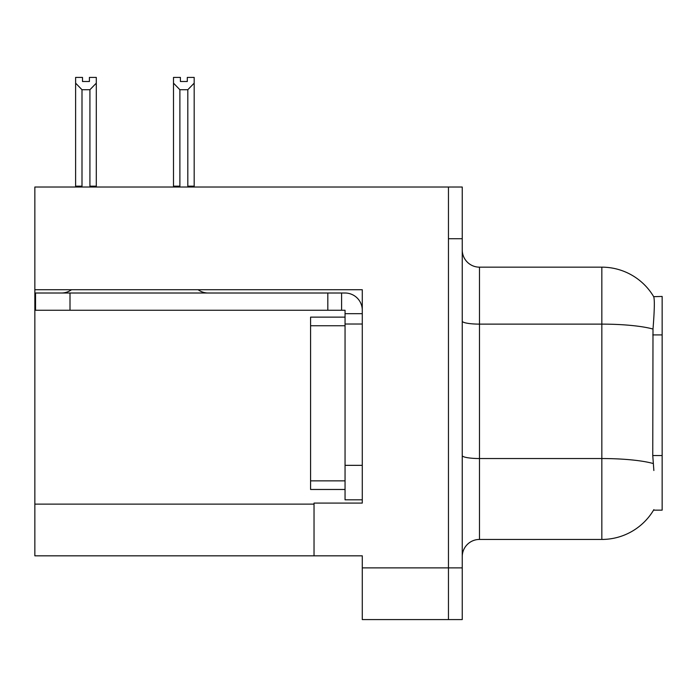 <?xml version="1.0" encoding="UTF-8"?>
<svg xmlns="http://www.w3.org/2000/svg" width="697" height="697" viewBox="0 0 697 697"><rect width="100%" height="100%" fill="white"/><g stroke="black" fill="none" stroke-linecap="round" stroke-linejoin="round"><path stroke-width="1.05" d="M34.85 289.734L362.283 289.734L362.283 465.343L345.05 465.343L345.05 499.81L362.283 499.81L362.283 465.343L362.283 503.086L314.033 503.086L314.033 555.823L34.85 555.823L34.85 187.023L448.459 187.023L448.459 619.581L362.283 619.581L362.283 567.881L448.459 567.881L448.459 619.581L462.242 619.581L462.242 567.881L448.459 567.881L448.459 238.722L462.242 238.722L462.242 567.881M314.033 555.823L362.283 555.823L362.283 567.881M653.864 470.51L652.758 455.542L653.002 329.054C654.5 310.304 654.727 299.51 653.69 296.669L662.15 296.452L662.15 510.152L653.559 510.152L653.864 509.638A60.317 60.317 0 0 1 601.833 539.443A60.317 60.317 0 0 0 653.559 510.152M462.242 556.685A17.233 17.233 0 0 1 479.475 539.443L601.833 539.443L601.833 267.16L479.475 267.16A17.233 17.233 0 0 1 462.242 249.927A17.233 17.233 0 0 0 479.475 267.16L479.475 539.443M653.69 296.669A60.317 60.317 0 0 0 601.833 267.16A60.317 60.317 0 0 1 653.69 296.669M448.459 187.023L462.242 187.023L462.242 238.722M188.652 187.023L187.807 186.16L187.807 89.721L179.887 89.721L173.501 83.152L173.501 77.419L180.401 77.419L180.401 81.505L187.293 81.505L180.401 81.505M187.293 81.505L187.293 77.419L194.184 77.419L194.184 83.152L187.807 89.721M187.807 186.16L194.184 186.16L194.184 187.023L194.184 83.152M179.887 89.721L179.887 186.16L179.033 187.023M173.501 83.152L173.501 187.023L173.501 83.152L173.501 186.16L179.887 186.16M89.408 81.505L82.507 81.505L89.408 81.505L89.408 77.419L96.299 77.419L96.299 83.152L89.922 89.721L82.002 89.721L82.002 186.16L75.616 186.16L75.616 187.023M82.002 89.721L75.616 83.152L75.616 77.419L82.507 77.419L82.507 81.505M82.002 186.16L81.148 187.023M75.616 83.152L75.616 186.16M96.299 83.152L96.299 186.16L89.922 186.16L89.922 89.721M90.767 187.023L89.922 186.16M96.299 186.16L96.299 187.023M71.495 289.734A17.233 17.233 0 0 1 61.388 293.01M198.114 289.734A17.233 17.233 0 0 0 208.22 293.01M362.283 313.685L345.05 313.685L345.05 310.243L35.538 310.243L35.538 293.01L345.05 293.01A17.233 17.233 0 0 1 362.283 310.252M345.05 499.81L362.283 499.81M341.6 310.243L341.6 293.01M362.283 324.027L345.05 324.027L345.05 313.685M345.05 465.343L345.05 317.135L310.583 317.135L310.583 489.468L345.05 489.468M327.817 310.243L327.817 293.01M34.85 504.123L314.033 504.123M662.15 334.908L652.758 334.908M662.15 455.542L652.758 455.542M653.002 329.054A60.317 10.472 180 0 0 601.833 324.122L479.475 324.122A17.233 2.988 0 0 1 462.242 321.125M653.194 463.522A60.317 10.472 180 0 0 601.833 458.539L479.475 458.539A17.233 2.988 0 0 1 462.242 455.55M70.005 310.243L70.005 293.01M310.583 480.852L345.05 480.852M310.583 325.752L345.05 325.752"/></g></svg>
